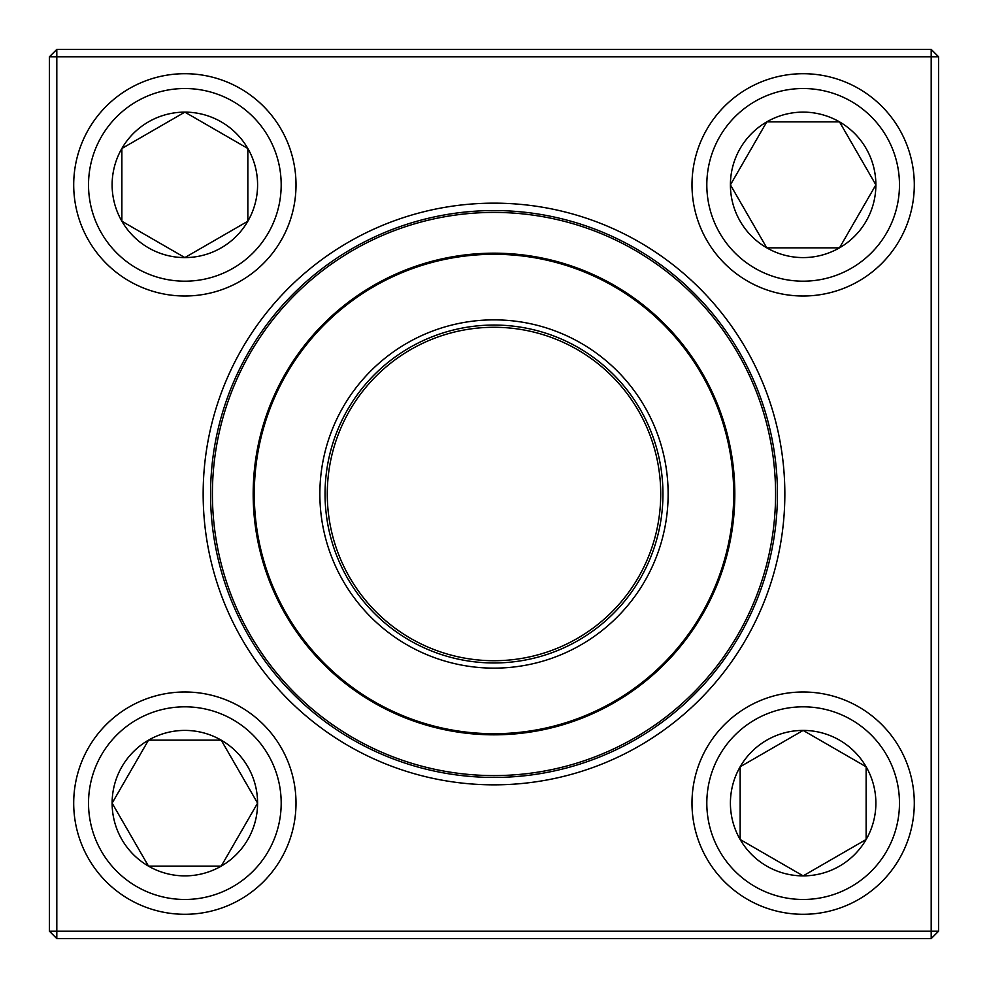 <?xml version="1.0" encoding="UTF-8"?>
<svg xmlns="http://www.w3.org/2000/svg" width="988" height="988" viewBox="0 0 988 988"><rect width="100%" height="100%" fill="white"/><g stroke="black" fill="none" stroke-linecap="round" stroke-linejoin="round"><path stroke-width="1.48" d="M56.81 49.4L931.19 49.4L938.6 56.81L938.6 931.19L931.19 931.19L931.19 56.81L56.81 56.81L56.81 931.19L931.19 931.19L931.19 938.6L56.81 938.6L56.81 931.19L49.4 931.19L49.4 56.81L56.81 49.4L56.81 56.81L49.4 56.81M203.158 494A290.843 290.843 0 0 1 639.421 242.122A290.843 290.843 0 0 1 639.421 745.878A290.843 290.843 0 0 1 203.158 494M210.568 494A283.433 283.433 0 0 0 635.716 739.456A283.433 283.433 0 0 0 635.716 248.544A283.433 283.433 0 0 0 210.568 494M931.19 938.6L938.6 931.19M931.19 49.4L931.19 56.81L938.6 56.81M49.4 931.19L56.81 938.6M112.126 803.145A72.729 72.729 0 0 1 221.226 740.16A72.729 72.729 0 0 1 221.226 866.13A72.729 72.729 0 0 1 112.126 803.145L148.496 740.16L221.226 740.16L257.584 803.145L221.226 866.13L148.496 866.13L112.126 803.145L148.496 866.13L221.226 866.13L257.584 803.145L221.226 740.16L148.496 740.16L112.126 803.145M296.005 803.145A111.15 111.15 0 0 0 184.855 691.995A111.15 111.15 0 0 0 73.705 803.145A111.15 111.15 0 0 1 184.855 691.995A111.15 111.15 0 0 1 296.005 803.145A111.15 111.15 0 0 1 129.28 899.401A111.15 111.15 0 0 1 129.28 706.877A111.15 111.15 0 0 1 296.005 803.145A111.15 111.15 0 0 1 129.28 899.401A111.15 111.15 0 0 1 129.28 706.877A111.15 111.15 0 0 1 296.005 803.145M803.145 875.874A72.729 72.729 0 0 1 740.16 766.774A72.729 72.729 0 0 1 866.13 766.774A72.729 72.729 0 0 1 803.145 875.874L740.16 839.504L740.16 766.774L803.145 730.416L866.13 766.774L866.13 839.504L803.145 875.874L866.13 839.504L866.13 766.774L803.145 730.416L740.16 766.774L740.16 839.504L803.145 875.874M803.145 691.995A111.15 111.15 0 0 0 691.995 803.145A111.15 111.15 0 0 0 803.145 914.295A111.15 111.15 0 0 0 914.295 803.145A111.15 111.15 0 0 0 803.145 691.995A111.15 111.15 0 0 1 899.401 858.72A111.15 111.15 0 0 1 706.877 858.72A111.15 111.15 0 0 1 803.145 691.995A111.15 111.15 0 0 1 899.401 858.72A111.15 111.15 0 0 1 706.877 858.72A111.15 111.15 0 0 1 803.145 691.995A111.15 111.15 0 0 0 691.995 803.145A111.15 111.15 0 0 0 803.145 914.295A111.15 111.15 0 0 0 914.295 803.145A111.15 111.15 0 0 0 803.145 691.995M875.874 184.855A72.729 72.729 0 0 1 766.774 247.84A72.729 72.729 0 0 1 766.774 121.87A72.729 72.729 0 0 1 875.874 184.855L839.504 247.84L766.774 247.84L730.416 184.855L766.774 121.87L839.504 121.87L875.874 184.855L839.504 121.87L766.774 121.87L730.416 184.855L766.774 247.84L839.504 247.84L875.874 184.855M691.995 184.855A111.15 111.15 0 0 0 803.145 296.005A111.15 111.15 0 0 0 914.295 184.855A111.15 111.15 0 0 1 803.145 296.005A111.15 111.15 0 0 1 691.995 184.855A111.15 111.15 0 0 1 858.72 88.599A111.15 111.15 0 0 1 858.72 281.123A111.15 111.15 0 0 1 691.995 184.855A111.15 111.15 0 0 1 858.72 88.599A111.15 111.15 0 0 1 858.72 281.123A111.15 111.15 0 0 1 691.995 184.855M184.855 112.126A72.729 72.729 0 0 1 247.84 221.226A72.729 72.729 0 0 1 121.87 221.226A72.729 72.729 0 0 1 184.855 112.126L247.84 148.496L247.84 221.226L184.855 257.584L121.87 221.226L121.87 148.496L184.855 112.126L121.87 148.496L121.87 221.226L184.855 257.584L247.84 221.226L247.84 148.496L184.855 112.126M184.855 296.005A111.15 111.15 0 0 0 296.005 184.855A111.15 111.15 0 0 0 184.855 73.705A111.15 111.15 0 0 0 73.705 184.855A111.15 111.15 0 0 0 184.855 296.005A111.15 111.15 0 0 1 88.599 129.28A111.15 111.15 0 0 1 281.123 129.28A111.15 111.15 0 0 1 184.855 296.005A111.15 111.15 0 0 1 88.599 129.28A111.15 111.15 0 0 1 281.123 129.28A111.15 111.15 0 0 1 184.855 296.005A111.15 111.15 0 0 0 296.005 184.855A111.15 111.15 0 0 0 184.855 73.705A111.15 111.15 0 0 0 73.705 184.855A111.15 111.15 0 0 0 184.855 296.005M244.283 624.12A281.58 281.58 0 0 1 506.177 212.679A281.58 281.58 0 0 1 731.54 645.201A281.58 281.58 0 0 1 244.283 624.12A281.58 281.58 0 0 1 506.177 212.679A281.58 281.58 0 0 1 731.54 645.201A281.58 281.58 0 0 1 244.283 624.12M339.576 574.473A174.135 174.135 0 0 1 501.521 320.026A174.135 174.135 0 0 1 640.903 587.502A174.135 174.135 0 0 1 339.576 574.473M344.17 572.077A168.948 168.948 0 0 1 501.299 325.213A168.948 168.948 0 0 1 636.531 584.723A168.948 168.948 0 0 1 344.17 572.077M346.146 571.039A166.725 166.725 0 0 1 501.212 327.436A166.725 166.725 0 0 1 634.654 583.525A166.725 166.725 0 0 1 346.146 571.039M280.431 605.286A240.825 240.825 0 0 1 382.714 280.431A240.825 240.825 0 0 1 707.569 382.714A240.825 240.825 0 0 1 605.286 707.569A240.825 240.825 0 0 1 280.431 605.286A240.825 240.825 0 0 1 382.714 280.431A240.825 240.825 0 0 1 707.569 382.714A240.825 240.825 0 0 1 605.286 707.569A240.825 240.825 0 0 1 280.431 605.286M281.185 803.145A96.33 96.33 0 0 0 136.69 719.721A96.33 96.33 0 0 0 136.69 886.569A96.33 96.33 0 0 0 281.185 803.145M803.145 706.815A96.33 96.33 0 0 0 719.721 851.31A96.33 96.33 0 0 0 886.569 851.31A96.33 96.33 0 0 0 803.145 706.815M706.815 184.855A96.33 96.33 0 0 0 851.31 268.279A96.33 96.33 0 0 0 851.31 101.431A96.33 96.33 0 0 0 706.815 184.855M184.855 281.185A96.33 96.33 0 0 0 268.279 136.69A96.33 96.33 0 0 0 101.431 136.69A96.33 96.33 0 0 0 184.855 281.185M706.581 383.233A239.714 239.714 0 0 0 383.233 281.419A239.714 239.714 0 0 0 281.419 604.767A239.714 239.714 0 0 0 604.767 706.581A239.714 239.714 0 0 0 706.581 383.233"/></g></svg>
